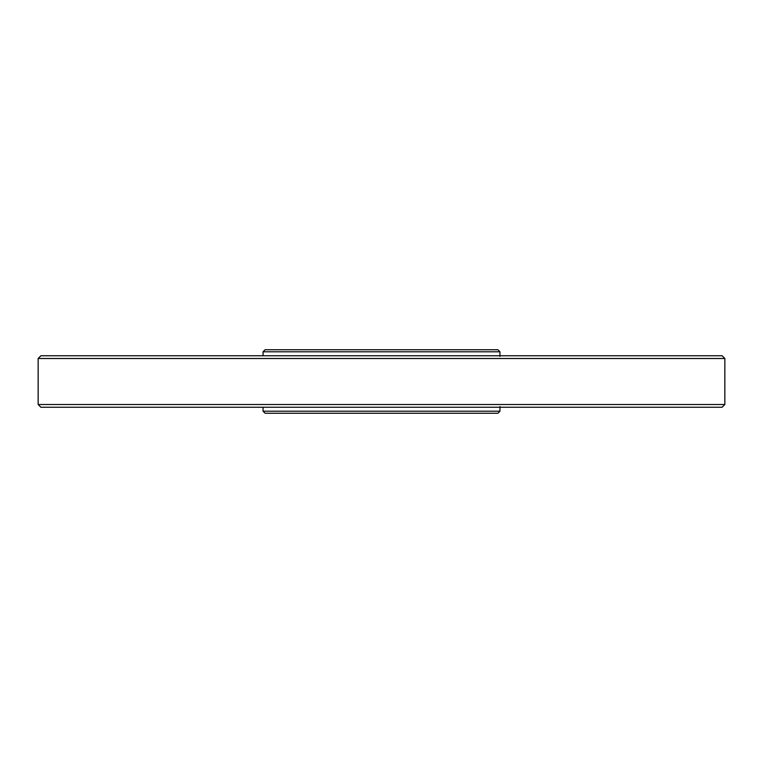 <?xml version="1.0" encoding="UTF-8"?>
<svg xmlns="http://www.w3.org/2000/svg" width="763" height="763" viewBox="0 0 763 763"><rect width="100%" height="100%" fill="white"/><g stroke="black" fill="none" stroke-linecap="round" stroke-linejoin="round"><path stroke-width="1.14" d="M499.956 411.2L263.044 411.2L265.104 413.26L497.896 413.26L499.956 411.2L499.956 406.565M265.104 349.74L497.896 349.74L499.956 351.8L263.044 351.8L265.104 349.74M499.956 356.435L499.956 351.8M724.85 358.496L38.15 358.496L40.897 355.749L722.103 355.749L724.85 358.496L724.85 404.504L722.103 407.251L40.897 407.251L38.15 404.504L724.85 404.504M263.044 411.2L263.044 407.251M263.044 355.749L263.044 351.8M38.15 358.496L38.15 404.504"/></g></svg>
